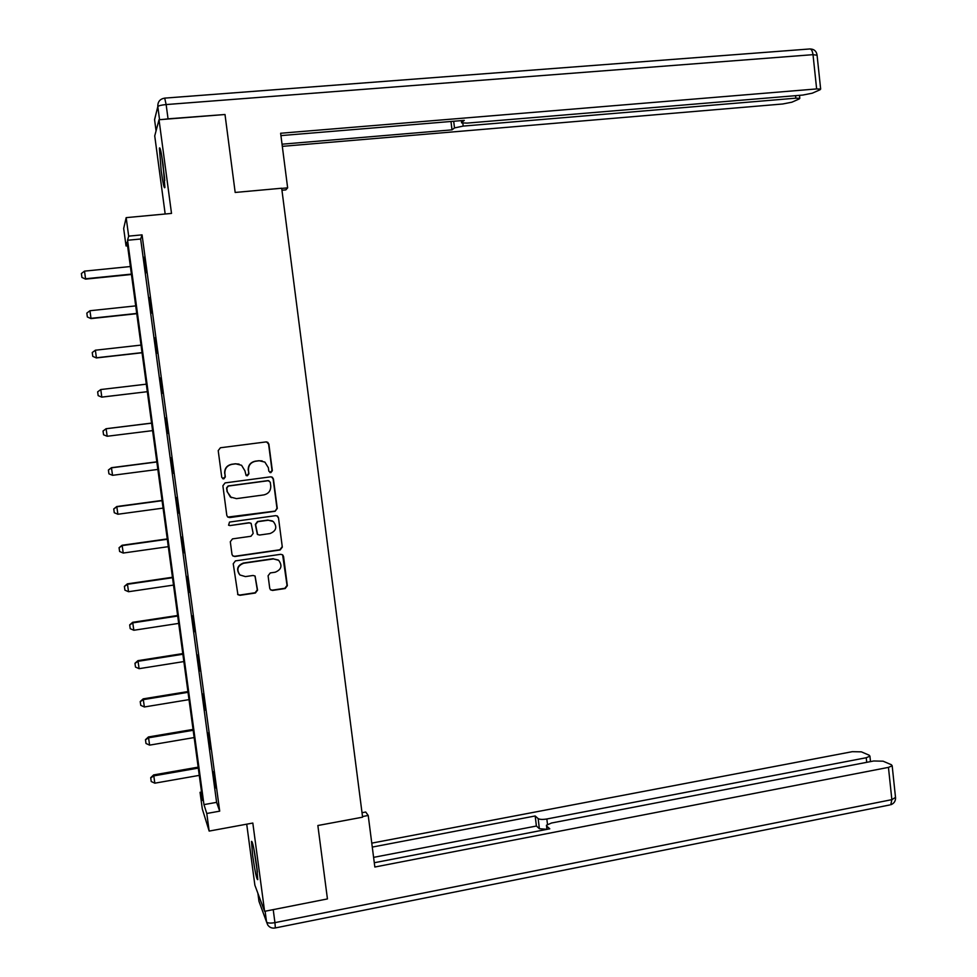 <?xml version="1.0" encoding="UTF-8"?>
<svg xmlns="http://www.w3.org/2000/svg" width="977" height="977" viewBox="0 0 977 977"><rect width="100%" height="100%" fill="white"/><g stroke="black" fill="none" stroke-linecap="round" stroke-linejoin="round"><path stroke-width="1.47" d="M270.812 472.685L272.339 470.694L268.87 444.108L267.722 442.3L266.025 441.922L220.423 447.759L218.213 450.617L221.767 477.399L223.782 478.925L225.333 476.923L224.869 473.466C224.722 468.508 227.079 465.479 231.94 464.344L235.75 463.843L241.563 465.272L244.922 470.816L246.094 475.469L247.376 475.787L248.915 473.796L248.463 470.352C248.317 465.418 250.649 462.39 255.485 461.266L259.271 460.765L264.889 462.097L268.37 467.727L268.822 471.158L270.812 472.685M269.933 472.575L272.046 470.609L268.577 444.071L266.55 441.909M222.707 478.73L225.113 476.837L224.869 473.466M246.412 475.652L248.659 473.711L248.463 470.352M256.621 865.61C254.203 849.111 252.493 841.026 251.48 841.368L252.64 855.437C255.021 871.777 256.731 879.85 257.769 879.654L256.621 865.61M163.11 164.918C161.29 152.094 160.057 146.513 159.398 148.162L161.181 170.767C162.976 183.493 164.209 189.062 164.893 187.486L163.11 164.918M269.737 588.325L270.556 589.852L272.571 590.426L285.186 588.533L287.348 585.687L283.538 556.438L282.634 554.838L280.717 554.313L235.433 560.883L233.234 563.753L237.912 594.688L240 595.323L255.376 593.015L257.562 590.145L255.082 576.051L253.067 575.465L245.435 576.601L239.963 574.989C236.275 569.628 237.521 565.72 243.676 563.253L273.475 558.917L278.653 560.322C282.585 565.659 281.437 569.615 275.221 572.204L270.275 572.937L268.089 575.783L269.737 588.325M206.782 813.487L209.163 831.085L202.312 808.98L200.053 792.31L202.691 800.615L127.071 242.125L126.045 245.972L123.676 228.496L126.167 217.639L128.671 236.141L127.572 240.257L203.961 804.621L206.782 813.487L219.703 811.154L142.056 234.859L128.671 236.141M126.167 217.639L171.512 213.413L159.019 119.731L225.003 114.504L235.176 192.457L281.694 188.231L362.589 817.187L317.855 825.516L327.442 898.925L264.596 911.333L252.823 823.049L209.163 831.085M275.087 511.289L277.273 508.443L273.426 479.011L272.363 477.264L270.592 476.837L225.089 482.907L222.878 485.764L226.811 515.416L227.726 517.028L229.68 517.578L275.087 511.289L276.967 508.309L273.133 478.913L271.545 476.898M278.482 517.786L282.316 547.132L280.143 549.978L234.846 556.511L232.819 555.925L231.989 554.374L230.303 541.734L232.514 538.877L250.979 536.263L253.165 533.405L251.138 523.403L249.208 522.89L229.974 525.577L228.581 525.199L229.51 522.072L275.661 515.648L277.505 516.112L278.482 517.786L282.316 547.132M246.717 824.173L254.875 885.199L264.596 911.333M159.019 119.731L154.732 135.901L165.174 214M142.056 234.859L140.651 238.999L216.601 802.349L219.703 811.154M143.79 257.293L145.891 272.827L144.107 257.256M149.237 297.655L151.325 313.153L149.554 297.631M154.659 337.895L156.735 353.332L154.977 337.859M160.057 378.001L162.133 393.377L160.375 377.965M165.443 417.961L167.849 433.361L165.443 417.961M170.816 457.786L173.222 473.295L170.816 457.786M176.165 497.488L178.596 513.084L176.165 497.488M181.502 537.057L183.932 552.75L181.502 537.057M186.815 576.479L189.269 592.282L186.815 576.479M192.115 615.779L194.57 631.679L192.115 615.779M197.391 654.956L199.87 670.943L197.391 654.956M202.654 693.988L205.133 710.071L202.654 693.988M207.893 732.897L210.397 749.078L207.893 732.897M213.12 771.683L215.636 787.951L213.12 771.683M201.531 792.042L200.053 792.31M127.572 245.825L126.045 245.972M140.651 238.999L127.572 240.257M216.601 802.349L203.961 804.621M262.141 460.9L259.271 460.765M248.207 470.267C248.06 465.345 250.393 462.316 255.229 461.193L259.003 460.704M239.072 464.087L235.75 463.843M224.649 473.381C224.502 468.435 226.847 465.394 231.708 464.27L235.518 463.77M227.775 517.077L274.793 511.142M270.275 482.223L268.284 480.708L228.349 486.058L226.811 488.06L227.287 491.7L230.352 497.012L236.483 498.636L263.753 494.924C268.565 493.788 270.898 490.759 270.739 485.85L270.275 482.223M268.944 480.745L268.284 480.708M231.354 497.672L227.067 491.59L226.579 487.95L228.13 485.948L268.003 480.611M232.648 555.766L234.614 556.304L279.837 549.77L282.011 546.937M250.784 523.171L248.952 522.732L229.974 525.577M228.545 525.162L229.742 525.406M270.031 533.552C276.357 530.89 277.444 526.884 273.279 521.523L268.284 520.228L257.781 521.694L255.595 524.539L257.61 534.517L259.54 535.042L270.031 533.552M272.302 520.9L268.284 520.228M257.342 534.346L255.327 524.38L257.513 521.535L267.991 520.069M278.189 517.627L276.992 515.819M278.225 560.004L273.475 558.917M239.56 574.598C236.08 569.261 237.374 565.402 243.42 563.033L273.181 558.697M237.619 594.37L239.756 595.054L255.119 592.746L257.293 589.888L254.997 575.978M270.373 589.681L272.278 590.169L284.869 588.276L287.043 585.431L282.634 554.838M130.381 266.538L84.51 271.13L85.561 278.763L131.406 274.11M81.909 277.346L81.384 273.536L81.909 277.407L85.549 279.129L131.455 274.476M84.51 271.13L81.384 273.536M81.909 277.407L85.549 279.129M164.588 178.302L161.974 157.224M161.596 155.038L164.759 180.501M257.146 869.774L254.252 850.772M253.825 848.561L257.391 872.034M281.95 190.246L285.797 189.892L287.641 187.865L280.631 133.251L816.638 88.931L813.011 54.663L166.139 104.563L168.044 118.828L224.625 114.541M281.706 188.402L287.641 187.865M462.829 123.175L463.183 126.094L795.828 98.176L795.559 95.673M463.183 126.094L454.5 127.926L453.694 121.258M282.035 144.193L451.997 129.856L454.5 127.926M282.304 146.355L782.797 103.977L791.895 102.194L799.247 98.946L799.809 98.311L795.828 98.176M461.449 120.611L461.608 122.882L467.128 123.102L802.838 95.062L812.266 93.194L820.045 89.762L820.656 89.078L816.638 88.931M461.669 122.406L464.295 120.379L280.924 135.608M168.044 118.828L163.904 119.353M450.983 121.478L451.997 129.856M362.516 816.54L368.219 815.477L365.716 812.021L362.015 812.705M368.219 815.477L374.838 867.026L888.447 767.385L892.172 765.773L891.39 764.747L883.098 761.193L873.719 760.985L551.516 823.013L546.448 825.235L547.047 829.339M374.289 862.74L549.782 828.814L546.656 826.066M866.733 762.329L866.245 757.737L869.921 756.161L869.212 755.221L861.372 751.85L852.298 751.679L371.761 843.139M546.937 829.314L539.377 828.704L538.156 818.592L535.176 815.978L372.274 847.083M538.156 818.592C539.719 819.532 542.614 819.666 546.839 818.982L547.486 824.319M866.245 757.737L546.839 818.982M546.534 825.931L546.937 829.363L374.276 862.728M539.377 828.704L536.397 826.029L373.593 857.366M536.397 826.029L535.176 815.978M135.705 305.886L89.945 310.735L90.995 318.331L136.731 313.434M87.344 316.902L86.831 313.104L87.344 316.951L90.959 318.6L136.768 313.69M86.831 313.104L89.945 310.735M87.344 316.951L90.959 318.6M141.018 345.101L95.367 350.206L96.405 357.777L142.031 352.624M92.766 356.324L92.253 352.538L92.766 356.361L96.369 357.936L142.056 352.77M95.367 350.206L92.253 352.538M92.766 356.361L96.369 357.936M146.306 384.181L100.778 389.542L101.803 397.089L147.319 391.692L101.755 397.138L98.176 395.624L97.651 391.85L98.164 395.636L101.755 397.138M97.651 391.85L100.778 389.542M151.582 423.102L106.09 428.708L107.189 436.267L152.595 430.625M151.582 423.151L106.163 428.744L103.037 431.028L103.562 434.789L103.025 431.016L106.09 428.708M107.189 436.267L103.562 434.789M156.821 461.828L111.439 467.69L112.55 475.323L157.847 469.436M156.845 461.974L111.525 467.824L108.41 470.071L108.923 473.821L108.398 470.047L111.439 467.69M112.55 475.323L108.923 473.821M162.048 500.432L116.776 506.526L117.899 514.244L163.086 508.113M113.747 508.944L114.272 512.73L113.747 508.944L116.776 506.526M162.084 500.688L116.874 506.77L113.759 508.993M117.899 514.244L114.272 512.73M167.262 538.913L122.101 545.251L123.224 553.043L168.313 546.668M119.072 547.718L119.609 551.504L119.072 547.718L122.101 545.251M167.299 539.255L122.21 545.593L119.096 547.779M123.224 553.043L119.609 551.504M172.453 577.26L127.401 583.843L128.537 591.72L173.515 585.089M124.384 586.371L124.922 590.157L124.384 586.371L127.401 583.843M172.514 577.712L127.523 584.283L124.409 586.444M128.537 591.72L124.922 590.157M177.631 615.486L132.677 622.3L133.837 630.263L178.693 623.399M129.685 624.889L130.222 628.675L129.685 624.889L132.677 622.3M177.704 616.035L132.823 622.85L129.709 624.975M133.837 630.263L130.222 628.675M182.784 653.589L137.94 660.647L139.113 668.671L183.871 661.576M134.96 663.273L135.498 667.071L134.96 663.273L137.94 660.647M182.87 654.248L138.099 661.295L134.985 663.383M139.113 668.671L135.498 667.071M187.926 691.569L143.192 698.86L144.376 706.969L189.013 699.63M140.224 701.547L140.761 705.345L140.224 701.547L143.192 698.86M188.024 692.327L143.363 699.617L140.248 701.669M144.376 706.969L140.761 705.345M193.055 729.416L148.431 736.951L149.615 745.133L194.154 737.562M145.475 739.687L146 743.497L145.475 739.687L148.431 736.951M193.165 730.283L148.602 737.806L145.5 739.833M149.615 745.133L146 743.497M198.16 767.153L153.645 774.92L154.842 783.175L199.271 775.372M150.702 777.704L151.227 781.527L150.702 777.704L153.645 774.92M198.294 768.105L153.829 775.872L150.727 777.875M154.842 783.175L151.227 781.527M159.556 119.695L157.81 106.627L154.561 119.621L156.064 130.869M164.905 98.103L809.176 49.009C811.081 48.508 812.363 50.389 813.011 54.663L817.077 55.237M154.586 119.792L155.88 114.358M166.139 104.563L164.698 98.115C159.947 98.958 157.651 101.791 157.81 106.627C158.506 105.711 161.29 105.027 166.139 104.563M257.904 893.332L258.978 901.356L266.526 921.873L265.109 911.223M273.218 909.624L274.94 922.642L891.867 799.65L888.447 767.385M895.506 797.403L891.867 799.65L890.78 804.755C893.918 803.57 895.518 801.311 895.567 797.953L892.172 765.773M889.681 804.975L275.355 927.93L274.94 922.642C270.299 923.424 267.49 923.167 266.526 921.873L267.759 925.011C269.628 927.588 272.156 928.565 275.355 927.93L275.16 927.979M259.992 904.116L258.942 901.063M810.373 48.96C814.159 49.18 816.381 51.158 817.041 54.907L820.656 89.078M155.636 115.31L154.671 119.182M461.559 122.504L461.339 120.623M799.809 98.311L799.491 95.343M869.921 756.161L870.507 761.608"/></g></svg>
